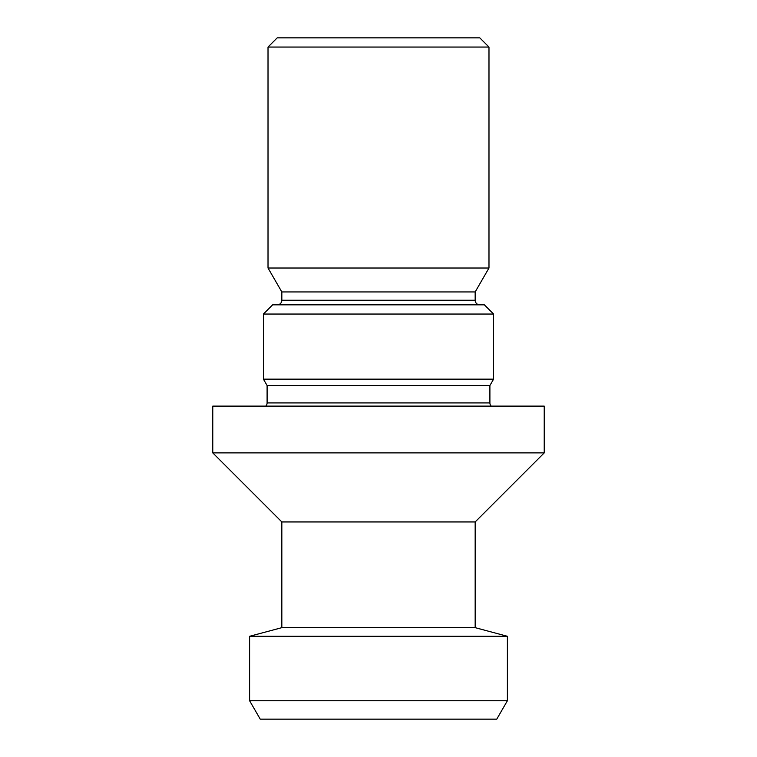 <?xml version="1.0" encoding="UTF-8"?>
<svg xmlns="http://www.w3.org/2000/svg" width="757" height="757" viewBox="0 0 757 757"><rect width="100%" height="100%" fill="white"/><g stroke="black" fill="none" stroke-linecap="round" stroke-linejoin="round"><path stroke-width="1.14" d="M496.762 719.15L260.238 719.15L249.602 700.736L507.398 700.736L496.762 719.15M475.169 627.657L281.831 627.657L281.831 521.942L475.169 521.942L475.169 627.657L507.398 636.287L249.602 636.287L249.602 700.736M507.398 636.287L507.398 700.736M281.831 627.657L249.602 636.287M475.169 521.942L544.226 452.894L212.774 452.894L281.831 521.942M544.226 452.894L544.226 406.121L212.774 406.121L212.774 452.894M491.208 406.121A4.599 4.599 0 0 1 489.902 402.913L267.098 402.913A4.599 4.599 0 0 1 265.792 406.121M489.902 402.913L489.902 385.521L267.098 385.521L267.098 402.913M489.902 385.521L493.583 379.143L263.417 379.143L267.098 385.521M263.417 314.051L272.624 304.844L484.376 304.844L493.583 314.051L263.417 314.051L263.417 379.143M493.583 314.051L493.583 379.143M479.777 304.844A4.599 4.599 0 0 1 475.169 300.245L281.831 300.245A4.599 4.599 0 0 1 277.223 304.844M475.169 300.245L475.169 291.937L281.831 291.937L281.831 300.245M475.169 291.937L488.984 268.016L268.016 268.016L281.831 291.937M268.016 47.057L277.223 37.85L479.777 37.85L488.984 47.057L268.016 47.057L268.016 268.016M488.984 47.057L488.984 268.016"/></g></svg>
